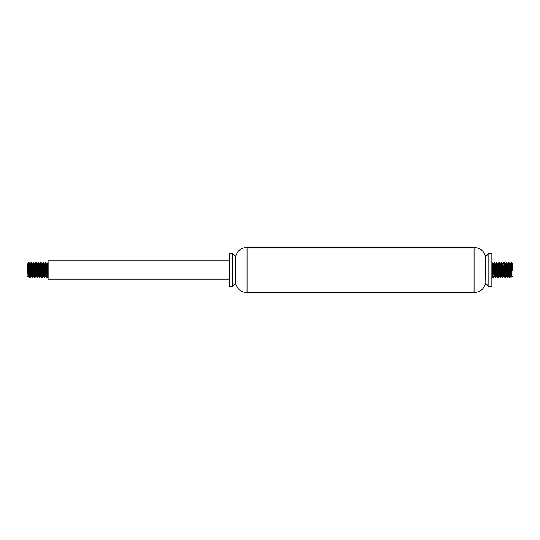 <?xml version="1.0" encoding="UTF-8"?>
<svg xmlns="http://www.w3.org/2000/svg" width="540" height="540" viewBox="0 0 540 540"><rect width="100%" height="100%" fill="white"/><g stroke="black" fill="none" stroke-linecap="round" stroke-linejoin="round"><path stroke-width="0.81" d="M491.873 286.605L491.873 253.395L488.849 253.395L488.849 286.605L491.873 286.605M488.849 253.395L485.831 256.419L485.831 283.581L488.849 286.605M485.831 283.581L485.527 256.419C483.8 250.756 479.979 247.739 474.073 247.361L247.043 247.361C241.137 247.739 237.323 250.756 235.589 256.419L232.268 253.395L229.25 253.395L229.25 286.605L232.268 286.605L232.268 253.395M235.589 256.419L235.589 283.581C237.344 289.211 241.164 292.228 247.043 292.64L474.073 292.64C479.959 292.228 483.773 289.211 485.527 283.581M235.589 283.581L235.285 256.419M235.285 283.581L232.268 286.605M229.25 279.059L48.127 279.059L48.127 260.942L229.25 260.942M28.046 277.081L27.311 263.689L28.519 276.305L28.046 277.081L27 276.035L27 263.966L27.938 263.662L27.601 265.903M27.722 267.516L28.512 262.852L28.235 275.15M28.512 262.852L29.808 277.519L31.05 262.454L32.144 277.229L33.467 262.454L34.479 276.642L34.675 277.547L34.85 276.764M35.201 271.391L35.505 265.768M37.051 277.519L36.221 275.724L35.141 263.696L35.876 262.454L36.038 263.101L36.821 275.791L37.051 277.519L37.26 276.764M37.618 271.397L37.922 265.768M39.325 271.397L38.684 276.048L37.557 263.696L38.374 262.629L39.285 276.392L39.467 277.519L39.677 276.764M40.034 271.397L40.331 265.768M40.554 276.338L39.852 277.547L39.69 276.872L38.684 262.481L39.481 264.047L40.392 275.778L40.52 276.318L41.222 276.338L39.974 263.696L40.716 262.454L41.756 276.872L41.918 277.547L42.093 276.764M42.451 271.391L43.18 262.535L44.091 276.102L44.3 277.519L44.51 276.764M44.861 271.391L45.164 265.768M46.71 277.519L45.833 275.353L44.8 263.696L45.65 262.757L46.744 277.547L47.581 265.768M45.927 262.481L46.757 264.236L47.662 275.96L48.127 274.097L47.216 263.696L47.952 262.454L48.114 263.108L47.095 277.547L45.893 262.454L45.063 274.232M43.511 262.481L44.287 263.925L45.421 276.305L44.685 277.547L43.585 262.75L42.269 277.547L41.249 263.324L41.06 262.454L40.885 263.237M40.527 268.61L40.23 274.232M38.684 262.481L38.468 263.237M38.117 268.603L37.814 274.232M36.268 262.481L37.139 264.593L38.178 276.305L37.355 277.358L36.443 263.574L36.268 262.481L36.059 263.237M35.701 268.603L35.397 274.232M33.851 262.481L34.675 264.188L35.761 276.305L35.026 277.547L33.851 262.481L32.609 277.547L31.644 263.858L31.435 262.481L31.226 263.237M30.868 268.603L30.571 274.232M29.167 268.61L29.477 264.566L29.686 263.662L29.869 264.357L30.935 276.305L30.193 277.547L29.045 262.535L28.512 267.59M28.519 276.305L28.809 274.097M30.935 276.305L31.226 274.097M31.583 268.61L32.103 263.662M31.435 262.481L32.333 264.809L33.244 276.25L33.642 274.097M34 268.603L34.196 265.768M35.761 276.305L36.059 274.097M36.41 268.603L36.605 265.768M38.178 276.305L38.468 274.097M38.826 268.61L39.022 265.768M40.595 276.305L40.885 274.097M41.243 268.61L41.803 263.696L42.856 276.082L43.301 274.097M43.659 268.61L43.855 265.768M45.421 276.305L45.718 274.097M46.069 268.61L46.265 265.768M47.216 263.696L46.373 274.232M44.8 263.696L44.51 265.903M44.152 271.391L43.632 276.338M44.3 277.519L43.49 275.92L42.586 264.188L42.093 265.903M41.735 271.391L41.54 274.232M39.974 263.696L39.677 265.903M37.557 263.696L37.26 265.903M36.909 271.391L36.713 274.232M35.141 263.696L34.85 265.903M34.492 271.397L34.297 274.232M34.641 277.519L33.75 275.292L32.839 263.776L32.434 265.903M32.076 271.391L31.88 274.232M32.225 277.519L31.415 275.879L30.503 264.141L30.017 265.903M29.666 271.391L29.147 276.338M29.808 277.519L28.944 275.495L27.938 263.662M511.853 264.6L512.062 263.662L512.224 264.215L512.696 270.52L513 263.966L513 276.035L511.954 277.088L511.306 275.332L510.395 263.79L509.983 265.903M512.696 270.52L511.488 262.852L511.927 277.074M512.46 266.767L512.696 263.682L512.399 265.903M511.488 262.852L511.36 262.454L511.191 263.237M510.833 268.61L510.536 274.232M509.132 268.603L509.76 263.912L510.894 276.305L510.064 277.31L509.152 263.479L508.95 262.454L508.775 263.237M508.417 268.61L508.12 274.232M506.716 268.61L507.29 263.729L508.478 276.305L507.742 277.547L507.593 276.993L506.534 262.454L505.258 277.425L504.346 263.75L504.158 262.481L503.942 263.237M503.591 268.603L503.287 274.232M501.741 262.481L502.612 264.573L503.651 276.305L502.922 277.547L501.755 262.507L500.499 277.547L499.547 264.053L499.325 262.481L499.115 263.237M498.757 268.61L497.988 277.31L496.82 262.535L496.044 274.232M494.498 262.481L495.335 264.337L496.409 276.305L495.666 277.547L495.524 276.993L494.741 264.377L494.498 262.481L494.282 263.237M493.931 268.61L493.627 274.232M492.082 262.481L492.872 263.993L493.992 276.305L493.256 277.547L493.054 276.548L492.048 262.454L492.649 275.987L492.865 277.519L493.074 276.764M493.432 271.397L493.736 265.768M495.281 277.519L494.417 275.474L493.371 263.696L494.208 262.703L495.113 276.554L495.315 277.547L495.49 276.764M495.848 271.391L496.145 265.768M496.368 276.338L497.03 276.338L495.788 263.696L496.523 262.454L496.672 263.027L497.732 277.547L499.014 262.589L500.148 277.547L501.35 262.454L502.389 276.791L502.558 277.547L502.74 276.764M503.091 271.391L503.395 265.768M504.94 277.519L504.158 276.035L503.03 263.696L503.766 262.454L503.942 263.243L504.974 277.547L505.805 265.768M507.857 263.696L508.599 262.454L508.748 263.027L509.774 277.519L508.964 275.906L507.897 263.662L506.628 276.244L505.447 263.696L506.284 262.703L507.188 276.554L507.391 277.547L507.566 276.764M507.924 271.391L508.221 265.768M509.774 277.519L509.983 276.764M510.334 271.391L510.638 265.768M510.273 263.696L511.083 262.589L511.488 267.59M511.765 275.15L511.481 276.305M509.625 271.391L509.429 274.232M505.447 263.696L505.15 265.903M504.799 271.391L504.603 274.232M503.03 263.696L502.74 265.903M502.382 271.397L502.187 274.232M502.524 277.519L501.687 275.711L500.783 263.993L500.324 265.903M499.966 271.397L499.48 276.318L498.778 276.338L499.115 274.097M500.114 277.519L499.223 275.272L498.312 263.77L497.907 265.903M497.549 271.391L497.354 274.232M495.788 263.696L495.49 265.903M495.139 271.391L494.674 276.271L493.952 276.338M493.371 263.696L493.074 265.903M492.723 271.391L492.338 275.96L491.873 274.097M492.224 268.603L492.419 265.768M493.992 276.305L494.282 274.097M494.64 268.61L494.836 265.768M496.409 276.305L497.252 265.768M496.908 262.481L497.806 264.782L498.778 276.338M499.473 268.61L499.669 265.768M499.325 262.481L500.141 264.175L501.053 275.906L501.532 274.097M501.883 268.603L502.079 265.768M503.651 276.305L503.942 274.097M504.299 268.603L504.495 265.768M504.158 262.481L505.082 265.079L505.858 275.758L506.122 276.149L506.358 274.097M508.478 276.305L508.775 274.097M510.894 276.305L511.191 274.097M474.073 292.64L474.073 247.361M247.043 292.64L247.043 247.361M45.893 262.454L45.535 262.454M43.477 262.454L43.126 262.454M41.06 262.454L40.709 262.454M38.651 262.454L38.293 262.454M36.234 262.454L35.876 262.454M33.818 262.454L33.467 262.454M31.401 262.454L31.05 262.454M28.991 262.454L28.634 262.454M47.102 277.547L46.744 277.547M44.685 277.547L44.334 277.547M42.269 277.547L41.918 277.547M39.852 277.547L39.501 277.547M37.442 277.547L37.084 277.547M35.026 277.547L34.675 277.547M32.609 277.547L32.258 277.547M30.193 277.547L29.842 277.547M47.257 263.662L46.609 263.662M44.84 263.662L44.192 263.662M42.424 263.662L41.762 263.662M40.014 263.662L39.366 263.662M37.598 263.662L36.929 263.662M35.181 263.662L34.533 263.662M32.764 263.662L32.123 263.662M30.355 263.662L29.707 263.662M46.028 276.338L45.38 276.338M43.612 276.338L42.971 276.338M38.806 276.338L38.138 276.338M36.369 276.338L35.721 276.338M33.953 276.338L33.305 276.338M31.543 276.338L30.895 276.338M29.126 276.338L28.478 276.338M47.135 277.519L47.837 276.305M42.302 277.519L43.004 276.305M41.094 262.481L41.803 263.696M32.643 277.519L33.345 276.305M29.025 262.481L29.727 263.696M28.6 262.481L27.898 263.696M31.016 262.481L30.314 263.696M33.433 262.481L32.724 263.696M39.467 277.519L38.765 276.305M41.884 277.519L41.182 276.305M43.092 262.481L42.383 263.696M492.899 277.547L493.256 277.547M495.315 277.547L495.666 277.547M497.732 277.547L498.083 277.547M500.148 277.547L500.499 277.547M502.558 277.547L502.916 277.547M504.974 277.547L505.325 277.547M507.391 277.547L507.742 277.547M509.807 277.547L510.158 277.547M494.107 262.454L494.464 262.454M496.523 262.454L496.874 262.454M498.94 262.454L499.291 262.454M501.35 262.454L501.707 262.454M503.766 262.454L504.124 262.454M506.183 262.454L506.534 262.454M508.599 262.454L508.95 262.454M511.009 262.454L511.367 262.454M501.194 276.338L501.842 276.338M503.611 276.338L504.259 276.338M506.027 276.338L506.696 276.338M508.444 276.338L509.085 276.338M510.854 276.338L511.522 276.338M492.764 263.662L493.412 263.662M495.18 263.662L495.828 263.662M497.596 263.662L498.238 263.662M500.006 263.662L500.654 263.662M502.423 263.662L503.071 263.662M504.839 263.662L505.487 263.662M507.236 263.662L507.897 263.662M509.645 263.662L510.314 263.662M512.062 263.662L512.696 263.662M492.865 277.519L492.163 276.305M497.698 277.519L496.996 276.305M498.906 262.481L498.197 263.696M501.316 262.481L500.614 263.696M507.357 277.519L506.655 276.305M511.4 262.481L512.102 263.696M508.984 262.481L509.686 263.696M506.567 262.481L507.276 263.696M505.359 277.519L506.068 276.305M500.533 277.519L501.235 276.305M498.116 277.519L498.818 276.305"/></g></svg>
